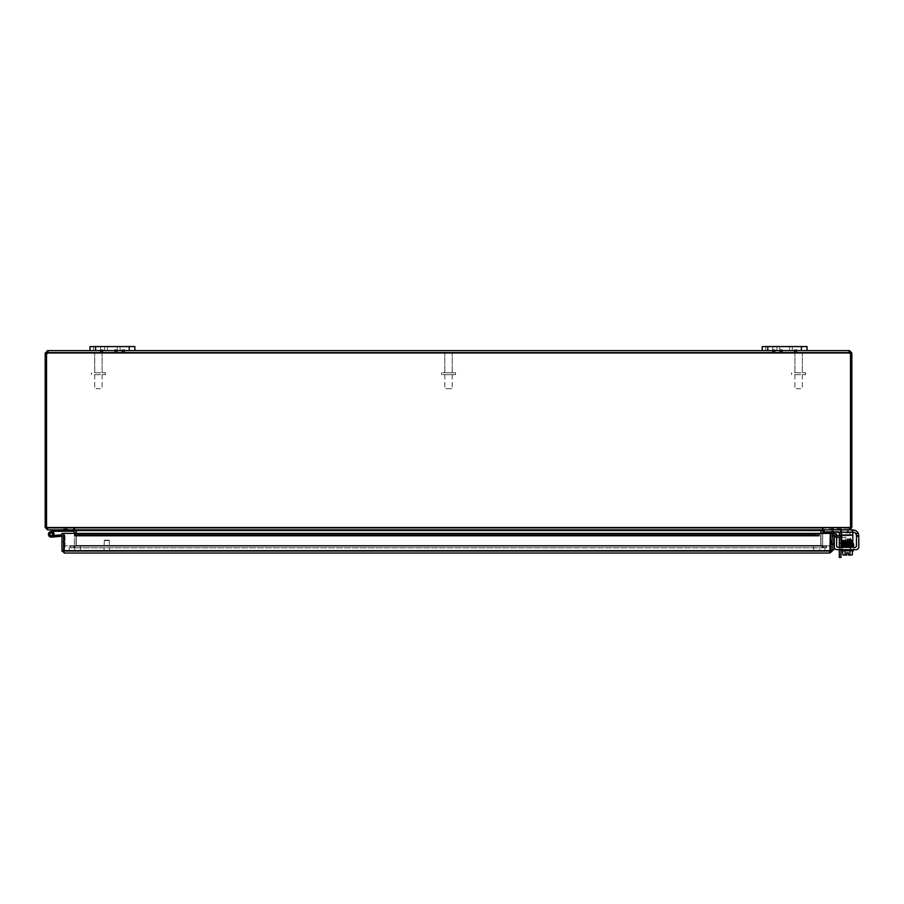 <?xml version="1.0" encoding="UTF-8"?>
<svg xmlns="http://www.w3.org/2000/svg" width="904" height="904" viewBox="0 0 904 904"><rect width="100%" height="100%" fill="white"/><g stroke="black" fill="none" stroke-linecap="round" stroke-linejoin="round"><path stroke-width="0.68" stroke-dasharray="4.52 3.39" d="M772.728 346.571L765.722 346.571L772.728 346.571L765.722 346.571L772.728 346.571L772.728 350.605L765.722 350.605L772.728 350.605L772.728 346.571M762.208 350.605L762.208 346.571L779.711 346.571L779.711 350.605L762.208 350.605L762.208 346.571L762.208 350.605L807.023 350.605L779.711 350.605L789.52 350.605L789.52 346.571L807.023 346.571L767.812 346.571L779.711 346.571L779.711 350.605L801.419 350.605L789.52 350.605L789.52 346.571L779.711 346.571L789.52 346.571L779.711 346.571L779.711 350.605L789.52 350.605L789.52 346.571L807.023 346.571M100.536 346.571L93.519 346.571L100.536 346.571L93.519 346.571L100.536 346.571L100.536 350.605L93.519 350.605L100.536 350.605L100.536 346.571M117.328 346.571L134.832 346.571L134.832 350.605L117.328 350.605L117.328 346.571L107.508 346.571L107.508 350.605L90.016 350.605L90.016 346.571L117.328 346.571L107.508 346.571L107.508 350.605L117.328 350.605L117.328 346.571L134.832 346.571L95.609 346.571L117.328 346.571L107.508 346.571L107.508 350.605L117.328 350.605L95.609 350.605L129.227 350.605L117.328 350.605L117.328 346.571L107.508 346.571L107.508 350.605L117.328 350.605L117.328 346.571L117.328 350.605L107.508 350.605L117.328 350.605L117.328 346.571M100.536 350.605L93.519 350.605L100.536 350.605M134.832 350.605L90.016 350.605L95.609 350.605L90.016 350.605L90.016 346.571L95.609 346.571L90.016 346.571L90.016 350.605M833.149 530.953L831.714 530.953L833.669 531.473L831.205 531.518L833.669 531.473M833.149 529.303L831.714 529.303L833.669 529.812L831.205 529.812L833.669 529.857L831.205 529.857L833.669 529.857M840.98 547.349L840.98 532.659A2.802 2.802 0 0 0 838.177 529.857A2.802 2.802 0 0 1 840.946 532.185L841.601 532.185L841.601 529.902L840.935 529.857L841.601 529.902L841.601 534.987L841.601 532.185L823.386 532.185L852.811 532.185L823.386 532.185L823.386 528.196L821.047 530.23M839.115 532.185A1.401 1.401 0 0 0 837.918 531.518L824.595 531.518L837.918 531.518A1.401 1.401 0 0 1 839.319 532.919L839.319 549.677M838.177 529.857L823.917 529.857L823.917 531.518L824.595 531.518L823.917 531.518L823.917 529.857L838.177 529.857M840.98 535.676L840.98 537.326M840.98 549.677L840.98 557.429M839.319 557.429L839.319 549.022L840.98 549.022L840.98 543.417L840.98 554.627L840.98 549.022L839.319 549.022L839.319 547.349M840.98 541.315L840.98 543.067L840.98 541.315M839.319 537.326L839.319 535.676M839.319 541.315L839.319 543.067L839.319 541.315M839.319 549.022L839.319 543.417L839.319 549.022M772.728 350.605L765.722 350.605L772.728 350.605M789.52 350.605L789.52 346.571L779.711 346.571L789.52 346.571L779.711 346.571L779.711 350.605L789.52 350.605L789.52 346.571L789.52 350.605M64.681 529.032L67.495 529.032L63.28 529.032L64.681 529.032L64.681 529.857L66.094 529.857L63.28 529.857L64.681 529.857L64.681 529.032M66.094 529.857L67.495 529.857L66.094 529.857L66.094 529.032L66.094 529.857M794.13 349.78L796.819 349.78L794.13 349.78L796.819 349.78L794.13 349.78L794.13 350.605L796.819 350.605L794.13 350.605L794.13 349.78M794.13 351.441L796.819 351.441L794.13 351.441L794.13 352.266L796.819 352.266L794.13 352.266L796.819 352.266L794.13 352.266L794.13 351.441L796.819 351.441L794.13 351.441M772.423 349.78L775.112 349.78L772.423 349.78L775.112 349.78L772.423 349.78L772.423 350.605L775.112 350.605L772.423 350.605L772.423 349.78M772.423 351.441L775.112 351.441L772.423 351.441L772.423 352.266L775.112 352.266L772.423 352.266L775.112 352.266L772.423 352.266L772.423 351.441L775.112 351.441L772.423 351.441M779.711 349.78L782.401 349.78L779.711 349.78L782.401 349.78L779.711 349.78L779.711 350.605L779.711 349.78M779.711 351.441L782.401 351.441L779.711 351.441L779.711 352.266L782.401 352.266L779.711 352.266L782.401 352.266L779.711 352.266L779.711 351.441L782.401 351.441L779.711 351.441M121.927 349.78L124.616 349.78L121.927 349.78L124.616 349.78L121.927 349.78L121.927 350.605L124.616 350.605L121.927 350.605L121.927 349.78M121.927 351.441L124.616 351.441L121.927 351.441L121.927 352.266L124.616 352.266L121.927 352.266L124.616 352.266L121.927 352.266L121.927 351.441L124.616 351.441L121.927 351.441M114.627 349.78L117.317 349.78L114.627 349.78L117.317 349.78L114.627 349.78L114.627 350.605L117.317 350.605L114.627 350.605L114.627 349.78M114.627 351.441L117.317 351.441L114.627 351.441L114.627 352.266L117.317 352.266L114.627 352.266L117.317 352.266L114.627 352.266L114.627 351.441L117.317 351.441L114.627 351.441M100.22 349.78L102.909 349.78L100.22 349.78L102.909 349.78L100.22 349.78L100.22 350.605L102.909 350.605L100.22 350.605L100.22 349.78M100.22 351.441L102.909 351.441L100.22 351.441L100.22 352.266L102.909 352.266L100.22 352.266L102.909 352.266L100.22 352.266L100.22 351.441L102.909 351.441L100.22 351.441M114.627 350.605L117.317 350.605L114.627 350.605M100.22 350.605L102.909 350.605L100.22 350.605M121.927 350.605L124.616 350.605L121.927 350.605M772.423 350.605L775.112 350.605L772.423 350.605M794.13 350.605L796.819 350.605L794.13 350.605M831.318 529.032L834.132 529.032L829.928 529.032L831.318 529.032L831.318 529.857L832.731 529.857L829.928 529.857L831.318 529.857L831.318 529.032M832.731 529.857L834.132 529.857L832.731 529.857L832.731 529.032L832.731 529.857M838.788 529.032L841.601 529.032L837.386 529.032L841.601 529.032L837.386 529.032L841.601 529.032L837.386 529.032L841.601 529.032L837.386 529.032L840.2 529.857L837.386 529.857L841.601 529.857L837.386 529.857L841.601 529.857L837.386 529.857L841.601 529.857L837.386 529.857L838.788 529.857L838.788 529.032M840.2 529.857L841.601 529.857L838.957 529.857L841.421 529.857L838.957 529.857L841.421 529.857L838.957 529.857L841.421 529.857L838.957 529.857L840.189 529.857L840.2 529.032L840.2 529.857M823.137 547.813L73.902 547.813L76.252 545.451L73.902 547.813L826.38 547.813L70.659 547.813L826.38 547.813L823.137 547.813L820.775 545.451L823.137 547.813L823.137 546.152L826.38 546.152L70.659 546.152L70.659 547.813L70.659 546.152L826.38 546.152L826.38 547.813L826.38 546.152L820.775 545.451L820.775 530.558L820.775 545.451L76.252 545.451L76.252 530.558L76.252 545.451L820.775 545.451L76.252 545.451L820.775 545.451L823.137 546.152L73.902 546.152L823.137 546.152L823.137 547.813M73.902 546.152L70.659 546.152L73.902 546.152L73.902 547.813L73.902 546.152L76.252 545.451L73.902 546.152M821.024 533.416L821.024 545.451L823.386 547.813L821.024 545.451L821.024 530.558L823.386 528.196L823.386 529.857L852.811 529.857L852.811 532.185L852.811 529.857L852.133 529.857L852.811 529.857L852.811 535.462L852.811 529.857L823.386 529.857L823.386 532.185L823.386 529.857L823.386 532.185L824.064 532.185L823.386 532.185L823.386 529.857L852.811 529.857L852.811 532.185L841.601 532.185L841.601 529.902L841.601 535.462L841.601 529.902L824.064 529.857L841.601 529.902L841.601 532.185L824.064 532.185L840.935 532.185L840.935 529.857L823.386 529.857L840.935 529.857L840.935 532.185M823.386 546.152L826.629 546.152L826.629 547.813L823.386 547.813L826.629 547.813L826.629 546.152L823.386 546.152L823.386 547.813L823.386 546.152L821.024 545.451L823.386 546.152M75.981 530.23L73.653 528.196L76.004 530.558L76.004 545.451L73.653 547.813L76.004 545.451L76.004 533.416M73.653 546.152L70.41 546.152L70.41 547.813L73.653 547.813L70.41 547.813L70.41 546.152L73.653 546.152L73.653 547.813L73.653 546.152L76.004 545.451L73.653 546.152M47.562 529.857L45.2 527.507L47.562 528.196L73.653 528.196L47.562 528.196L47.562 529.857L73.653 529.857L68.049 529.857L73.653 529.857L73.653 528.196L74.354 530.558L74.354 545.451L74.354 533.416M76.252 533.416L76.252 545.451L76.252 530.558L820.775 530.558L76.252 530.558L73.902 528.196L73.902 529.857L823.137 529.857L823.137 528.196L73.902 528.196L76.252 530.558L820.775 530.558L823.137 528.196L820.775 530.558L820.775 545.451L820.775 533.416M822.685 533.416L822.685 545.451L822.685 530.558L823.386 529.857L849.477 529.857L824.064 529.857L824.064 532.185L824.064 529.857L824.064 532.185L824.064 529.857L824.064 532.185L824.064 529.857L824.064 532.185L852.811 532.185L852.811 542.479L841.601 542.479L852.811 542.479L852.811 541.078L852.811 542.479L841.601 542.479L841.601 541.078L841.601 542.479L841.601 541.078L852.811 541.078L841.601 541.078L852.811 541.078L852.811 532.185L824.064 532.185M73.902 528.196L823.137 528.196L823.137 529.857L73.902 529.857L73.902 528.196L47.81 528.196L73.902 528.196M76.252 530.558L73.902 529.857L47.81 529.857L73.902 529.857M820.775 530.558L823.137 529.857L849.229 529.857L849.929 527.507L849.229 528.196L47.81 528.196L849.229 528.196L849.229 529.857L823.137 529.857M47.81 528.196L47.81 529.857L849.229 529.857L849.229 528.196L851.003 527.507L47.11 527.507L47.81 529.857L47.11 527.507L47.81 528.196M849.907 528.049L823.386 528.196L849.477 528.196L849.477 529.699M47.562 529.71L47.121 528.049M46.861 527.507L46.861 353.52L46.861 527.507L45.2 527.507L45.2 353.52L46.861 353.52L47.562 352.266L47.822 352.967A1.571 1.571 0 0 1 46.025 353.464L46.025 527.507L46.861 527.507L45.2 527.507M849.477 528.196L851.839 527.507L849.477 529.857L849.477 528.196M851.839 527.507L850.178 527.507L850.178 353.543L851.839 353.52L851.839 527.507L46.025 527.507L47.11 527.507L46.025 527.507L46.025 353.464A1.571 1.571 0 0 0 47.822 352.967L47.822 350.605L47.822 352.967L47.822 352.266L849.206 352.266L849.206 352.967L849.206 352.266L849.206 352.967L849.206 352.266L47.822 352.266L47.822 352.967L849.206 352.967A1.571 1.571 0 0 0 851.003 353.464L851.003 527.507L851.003 353.464A1.571 1.571 0 0 1 849.206 352.967A1.571 1.571 0 0 0 851.003 353.464L851.003 527.507M851.839 353.52L849.477 350.605L850.178 352.967L850.178 527.507M850.178 352.967L851.839 352.967M48.149 351.125L47.562 350.605L45.2 353.52M45.2 352.967L46.861 352.967M47.562 350.605L47.562 352.266M849.477 350.605L848.879 351.125M849.477 352.266L849.206 350.605L849.206 352.967L47.822 352.967L849.206 352.967M849.206 350.605L47.822 350.605M47.822 352.967A1.571 1.571 0 0 1 46.025 353.464L46.025 527.507M833.296 542.66L833.296 544.095L833.804 542.151L833.85 544.615L833.85 542.151L833.296 542.66M831.635 542.66L831.635 544.095L832.143 542.151L832.143 544.615L832.188 542.151L832.188 544.615L832.188 542.151L832.188 544.615L832.188 542.151L831.635 544.095L831.635 542.66M833.85 542.151L833.85 544.615L833.804 542.151M833.85 544.355L833.85 538.727A1.401 1.401 0 0 1 835.251 537.326L840.856 537.326L840.856 535.676L834.991 535.676A2.802 2.802 0 0 0 832.188 538.468L832.188 549.96L832.188 544.355L833.85 544.355L833.85 549.96M832.188 544.355L832.188 538.468M836.618 537.326L835.251 537.326A1.401 1.401 0 0 0 834.29 537.711M834.29 535.767A2.802 2.802 0 0 1 834.991 535.676M841.601 537.326L846.46 537.326L846.46 535.676L841.601 535.676M840.856 535.676L846.46 535.676L846.46 537.326L840.856 537.326M843.658 537.326L836.663 537.326L843.658 537.326L843.658 535.676L836.663 535.676L843.658 535.676L843.658 537.326M836.663 537.326L836.663 535.676L836.663 537.326M824.934 551.361L69.224 551.361L827.736 551.361L824.934 551.361L824.934 545.756L69.224 545.756L827.736 545.756L824.934 545.756L824.934 551.361M63.868 547.406A2.802 2.802 0 0 1 66.421 545.756L69.224 545.756L66.421 545.756A2.802 2.802 0 0 0 63.63 548.558A2.802 2.802 0 0 0 66.421 551.361L69.224 551.361L66.421 551.361A2.802 2.802 0 0 1 63.868 549.711M80.433 551.361L813.736 551.361L72.026 551.361L80.433 551.361L80.433 545.756L813.736 545.756L72.026 545.756A2.802 2.802 0 0 1 74.829 548.558A2.802 2.802 0 0 1 72.026 551.361A2.802 2.802 0 0 0 74.829 548.558A2.802 2.802 0 0 0 72.026 545.756L80.433 545.756L80.433 551.361M822.131 551.361L813.736 551.361L822.131 551.361A2.802 2.802 0 0 1 819.329 548.558A2.802 2.802 0 0 1 822.131 545.756L813.736 545.756L822.131 545.756A2.802 2.802 0 0 0 819.329 548.558A2.802 2.802 0 0 0 822.131 551.361M827.736 545.756A2.802 2.802 0 0 1 830.29 547.406A2.802 2.802 0 0 0 827.736 545.756M830.29 549.711A2.802 2.802 0 0 1 827.736 551.361A2.802 2.802 0 0 0 830.29 549.711M104.966 540.163L109.226 540.163L104.966 540.163M104.706 540.513L109.576 540.513L104.706 540.513M104.706 550.852L109.576 550.852L104.706 550.852M104.118 550.852L110.378 550.852L104.118 550.852M104.118 551.361L110.378 551.361L104.118 551.361M831.364 541.869L831.364 544.683L831.364 540.468L831.364 544.683L831.364 540.468L832.188 543.281L832.188 540.468L832.188 544.683L832.188 540.468L832.188 541.869L831.364 541.869M832.188 543.281L832.188 544.683L832.188 543.281L831.364 543.281L832.188 543.281M54.274 531.292L50.624 533.089A1.401 1.401 0 0 0 50.161 535.224A1.401 1.401 0 0 0 52.353 535.202A1.401 1.401 0 0 0 51.833 533.066L53.246 532.377A2.802 2.802 0 0 1 52.986 536.535A2.802 2.802 0 0 1 48.872 535.835A2.802 2.802 0 0 1 50.014 531.823L53.957 529.891L50.014 531.823A2.802 2.802 0 0 0 48.872 535.835A2.802 2.802 0 0 0 52.986 536.535A2.802 2.802 0 0 0 53.246 532.377L51.833 533.066L53.246 532.377A2.802 2.802 0 0 1 52.986 536.535A2.802 2.802 0 0 1 48.872 535.835A2.802 2.802 0 0 1 50.014 531.823A2.802 2.802 0 0 0 48.872 535.835A2.802 2.802 0 0 0 52.986 536.535A2.802 2.802 0 0 0 53.246 532.377L51.833 533.066A1.401 1.401 0 0 1 52.353 535.202A1.401 1.401 0 0 1 50.161 535.224A1.401 1.401 0 0 1 50.624 533.089A1.401 1.401 0 0 0 51.37 535.733L55.381 535.383L51.37 535.733A1.401 1.401 0 0 1 49.856 534.14A1.401 1.401 0 0 1 51.754 533.032A1.401 1.401 0 0 1 52.398 535.123L53.969 534.987A2.802 2.802 0 0 0 51.596 531.563A2.802 2.802 0 0 0 48.443 534.287A2.802 2.802 0 0 0 51.483 537.134A2.802 2.802 0 0 1 48.443 534.287A2.802 2.802 0 0 1 51.596 531.563A2.802 2.802 0 0 1 53.969 534.987L52.398 535.123L53.969 534.987A2.802 2.802 0 0 0 51.596 531.563A2.802 2.802 0 0 0 48.443 534.287A2.802 2.802 0 0 0 51.483 537.134A2.802 2.802 0 0 1 48.443 534.287A2.802 2.802 0 0 1 51.596 531.563A2.802 2.802 0 0 1 53.969 534.987A2.802 2.802 0 0 0 51.596 531.563A2.802 2.802 0 0 0 48.443 534.287A2.802 2.802 0 0 0 51.483 537.134A2.802 2.802 0 0 1 48.533 533.642A2.802 2.802 0 0 1 52.805 532.015L50.624 533.089A1.401 1.401 0 0 0 50.161 535.224A1.401 1.401 0 0 0 52.353 535.202A1.401 1.401 0 0 0 51.833 533.066L53.246 532.377A2.802 2.802 0 0 1 52.986 536.535A2.802 2.802 0 0 1 48.872 535.835A2.802 2.802 0 0 1 50.014 531.823L53.957 529.891L50.014 531.823A2.802 2.802 0 0 0 48.872 535.835A2.802 2.802 0 0 0 52.986 536.535A2.802 2.802 0 0 0 53.246 532.377L51.833 533.066A1.401 1.401 0 0 1 52.353 535.202A1.401 1.401 0 0 1 50.161 535.224A1.401 1.401 0 0 1 50.624 533.089A1.401 1.401 0 0 0 50.161 535.224A1.401 1.401 0 0 0 52.353 535.202A1.401 1.401 0 0 0 51.833 533.066L53.246 532.377A2.802 2.802 0 0 1 52.986 536.535A2.802 2.802 0 0 1 48.872 535.835A2.802 2.802 0 0 1 50.014 531.823L53.957 529.891L50.014 531.823A2.802 2.802 0 0 0 48.872 535.835A2.802 2.802 0 0 0 52.986 536.535A2.802 2.802 0 0 0 53.246 532.377L51.833 533.066A1.401 1.401 0 0 1 52.353 535.202A1.401 1.401 0 0 1 50.161 535.224A1.401 1.401 0 0 1 50.624 533.089L52.805 532.015L50.624 533.089A1.401 1.401 0 0 0 50.161 535.224A1.401 1.401 0 0 0 52.353 535.202A1.401 1.401 0 0 0 51.833 533.066L53.246 532.377A2.802 2.802 0 0 1 52.986 536.535A2.802 2.802 0 0 1 48.872 535.835A2.802 2.802 0 0 1 50.014 531.823A2.802 2.802 0 0 0 48.872 535.835A2.802 2.802 0 0 0 52.986 536.535A2.802 2.802 0 0 0 53.246 532.377L51.833 533.066A1.401 1.401 0 0 1 52.353 535.202A1.401 1.401 0 0 1 50.161 535.224A1.401 1.401 0 0 1 50.624 533.089L52.805 532.015L50.624 533.089A1.401 1.401 0 0 0 50.161 535.224A1.401 1.401 0 0 0 52.353 535.202A1.401 1.401 0 0 0 51.833 533.066A1.401 1.401 0 0 1 52.353 535.202A1.401 1.401 0 0 1 50.161 535.224A1.401 1.401 0 0 1 50.624 533.089L52.805 532.015L50.624 533.089A1.401 1.401 0 0 0 50.161 535.224A1.401 1.401 0 0 0 52.353 535.202A1.401 1.401 0 0 0 51.833 533.066L53.246 532.377A2.802 2.802 0 0 1 52.986 536.535A2.802 2.802 0 0 1 48.872 535.835A2.802 2.802 0 0 1 50.014 531.823L53.957 529.891L50.014 531.823A2.802 2.802 0 0 0 48.872 535.835A2.802 2.802 0 0 0 52.986 536.535A2.802 2.802 0 0 0 53.246 532.377L51.833 533.066A1.401 1.401 0 0 1 52.353 535.202A1.401 1.401 0 0 1 50.161 535.224A1.401 1.401 0 0 1 50.624 533.089L52.805 532.015L50.624 533.089A1.401 1.401 0 0 0 50.161 535.224A1.401 1.401 0 0 0 52.353 535.202A1.401 1.401 0 0 0 51.833 533.066L53.246 532.377A2.802 2.802 0 0 1 52.986 536.535A2.802 2.802 0 0 1 48.872 535.835A2.802 2.802 0 0 1 50.014 531.823A2.802 2.802 0 0 0 48.872 535.835A2.802 2.802 0 0 0 52.986 536.535A2.802 2.802 0 0 0 53.246 532.377L51.833 533.066A1.401 1.401 0 0 1 52.353 535.202A1.401 1.401 0 0 1 50.161 535.224A1.401 1.401 0 0 1 50.624 533.089L52.805 532.015L50.624 533.089A1.401 1.401 0 0 0 50.161 535.224A1.401 1.401 0 0 0 52.353 535.202A1.401 1.401 0 0 0 51.833 533.066L53.246 532.377A2.802 2.802 0 0 1 52.986 536.535A2.802 2.802 0 0 1 48.872 535.835A2.802 2.802 0 0 1 50.014 531.823L54.025 529.868L50.014 531.823A2.802 2.802 0 0 0 48.872 535.835A2.802 2.802 0 0 0 52.986 536.535A2.802 2.802 0 0 0 53.246 532.377L51.833 533.066A1.401 1.401 0 0 1 52.353 535.202A1.401 1.401 0 0 1 50.161 535.224A1.401 1.401 0 0 1 50.624 533.089L52.805 532.015L50.624 533.089A1.401 1.401 0 0 0 50.161 535.224A1.401 1.401 0 0 0 52.353 535.202A1.401 1.401 0 0 0 51.833 533.066L53.246 532.377A2.802 2.802 0 0 1 52.986 536.535A2.802 2.802 0 0 1 48.872 535.835A2.802 2.802 0 0 1 50.014 531.823A2.802 2.802 0 0 0 48.872 535.835A2.802 2.802 0 0 0 52.986 536.535A2.802 2.802 0 0 0 53.246 532.377L51.833 533.066A1.401 1.401 0 0 1 52.353 535.202A1.401 1.401 0 0 1 50.161 535.224A1.401 1.401 0 0 1 50.624 533.089L52.805 532.015L50.624 533.089A1.401 1.401 0 0 0 50.161 535.224A1.401 1.401 0 0 0 52.353 535.202A1.401 1.401 0 0 0 51.833 533.066L53.246 532.377L51.833 533.066A1.401 1.401 0 0 1 52.353 535.202A1.401 1.401 0 0 1 50.161 535.224A1.401 1.401 0 0 1 50.624 533.089L52.805 532.015L50.624 533.089A1.401 1.401 0 0 0 50.161 535.224A1.401 1.401 0 0 0 52.353 535.202A1.401 1.401 0 0 0 51.833 533.066A1.401 1.401 0 0 1 52.353 535.202A1.401 1.401 0 0 1 50.161 535.224A1.401 1.401 0 0 1 50.624 533.089L54.421 531.258L68.049 531.258L68.049 529.857L54.104 529.857L50.014 531.823A2.802 2.802 0 0 0 48.872 535.835A2.802 2.802 0 0 0 52.986 536.535A2.802 2.802 0 0 0 53.246 532.377L51.833 533.066A1.401 1.401 0 0 1 52.353 535.202A1.401 1.401 0 0 1 50.161 535.224A1.401 1.401 0 0 1 50.624 533.089L52.805 532.015L50.624 533.089A1.401 1.401 0 0 0 50.161 535.224A1.401 1.401 0 0 0 52.353 535.202A1.401 1.401 0 0 0 51.833 533.066L53.246 532.377A2.802 2.802 0 0 1 52.986 536.535A2.802 2.802 0 0 1 48.872 535.835A2.802 2.802 0 0 1 50.014 531.823A2.802 2.802 0 0 0 48.872 535.835A2.802 2.802 0 0 0 52.986 536.535A2.802 2.802 0 0 0 53.246 532.377L51.833 533.066A1.401 1.401 0 0 1 52.353 535.202A1.401 1.401 0 0 1 50.161 535.224A1.401 1.401 0 0 1 50.624 533.089L52.805 532.015L50.624 533.089A1.401 1.401 0 0 0 50.161 535.224A1.401 1.401 0 0 0 52.353 535.202A1.401 1.401 0 0 0 51.833 533.066L53.246 532.377A2.802 2.802 0 0 1 53.969 534.987L52.398 535.123A1.401 1.401 0 0 0 51.754 533.032A1.401 1.401 0 0 0 49.856 534.14A1.401 1.401 0 0 0 51.37 535.733L55.381 535.383L55.506 536.784L63.63 536.219L63.63 533.416L61.969 533.416L61.969 536.219L63.63 536.219L63.63 533.416L61.969 533.416L63.63 533.416L63.63 550.66L61.969 550.66L64.331 553.022L64.331 551.361L829.838 551.361L830.29 533.416L819.092 533.416L819.08 535.767L819.08 533.45L819.08 535.089L815.724 535.676L815.724 534.038L819.08 533.45L819.08 535.078L819.08 533.416L830.29 533.416L819.092 533.416L819.092 535.778L819.092 533.416L75.077 533.416L78.433 534.038L78.433 535.676L75.077 535.089L75.077 533.45L75.077 535.767L75.077 533.416L75.077 535.778L75.077 533.416L63.868 533.416L63.868 550.66L63.868 533.416L75.077 533.416L75.077 535.778L819.08 535.778L819.092 533.416M61.969 536.219L61.969 550.66M75.077 535.089L75.077 535.767L819.092 535.778L75.077 535.767M78.433 535.676L815.724 535.676M819.08 535.089L819.08 535.767M833.047 535.089L833.307 533.45L836.652 534.038L836.358 535.676L833.047 535.089L833.341 533.45A2.362 2.362 0 0 0 830.539 535.767L830.539 533.416L830.539 535.778A2.362 2.362 0 0 1 832.188 533.518M833.013 535.078A0.701 0.701 0 0 0 832.188 535.767L830.539 535.778L832.188 535.778L832.188 533.416L830.539 533.416L832.188 533.416L832.188 535.778L830.539 535.778L832.188 535.767M78.433 534.038L815.724 534.038M819.08 535.078L75.077 535.078L819.08 535.066M832.121 551.248L829.838 551.361L830.539 550.66L830.539 533.416L832.188 533.416L832.188 550.66L829.838 553.022L830.29 533.416L830.29 550.66L63.868 550.66L64.331 553.022L63.868 550.66L830.29 550.66L63.868 550.66L63.868 533.416L75.077 533.416M830.29 550.66L829.838 551.361L64.331 551.361L63.868 550.66M830.2 551.35L829.838 553.022L829.838 551.361L832.188 550.66M65.246 529.631L66.534 529.631L65.246 529.631M65.246 529.857L66.534 529.857L65.246 529.857M73.653 529.857L73.653 531.258L68.049 531.258M54.421 531.258L55.268 531.258L54.421 531.258M54.025 529.868L55.268 531.258L54.025 529.868M53.246 532.377A2.802 2.802 0 0 1 52.986 536.535A2.802 2.802 0 0 1 48.872 535.835A2.802 2.802 0 0 1 50.014 531.823A2.802 2.802 0 0 0 48.872 535.835A2.802 2.802 0 0 0 52.986 536.535A2.802 2.802 0 0 0 53.246 532.377A2.802 2.802 0 0 1 52.986 536.535A2.802 2.802 0 0 1 48.872 535.835A2.802 2.802 0 0 1 50.014 531.823A2.802 2.802 0 0 0 48.872 535.835A2.802 2.802 0 0 0 52.986 536.535A2.802 2.802 0 0 0 53.246 532.377L51.833 533.066L53.246 532.377A2.802 2.802 0 0 1 52.986 536.535A2.802 2.802 0 0 1 48.872 535.835A2.802 2.802 0 0 1 50.014 531.823A2.802 2.802 0 0 0 48.872 535.835A2.802 2.802 0 0 0 52.986 536.535A2.802 2.802 0 0 0 53.246 532.377L51.833 533.066A1.401 1.401 0 0 1 52.353 535.202A1.401 1.401 0 0 1 50.161 535.224A1.401 1.401 0 0 1 50.624 533.089M53.957 529.891L50.014 531.823M68.049 529.857L54.104 529.857M63.404 541.733L63.404 540.445L63.404 541.733M63.63 541.733L63.63 540.445L63.63 541.733M51.483 537.134L55.506 536.784L55.381 535.383L55.506 536.784L51.483 537.134L55.506 536.784L55.381 535.383L55.506 536.784L55.381 535.383L55.506 536.784L51.483 537.134L55.506 536.784L55.381 535.383L55.506 536.784L55.381 535.383L55.506 536.784L51.483 537.134L55.506 536.784L55.381 535.383L55.506 536.784L55.381 535.383L55.506 536.784L51.483 537.134L55.506 536.784L55.381 535.383L55.506 536.784L55.381 535.383L55.506 536.784L51.483 537.134L55.506 536.784L55.381 535.383L55.506 536.784L55.381 535.383L55.506 536.784L51.483 537.134L55.506 536.784L55.381 535.383L55.506 536.784L55.381 535.383L51.37 535.733A1.401 1.401 0 0 1 49.856 534.14A1.401 1.401 0 0 1 51.754 533.032A1.401 1.401 0 0 1 52.398 535.123L53.969 534.987A2.802 2.802 0 0 0 51.596 531.563A2.802 2.802 0 0 0 48.443 534.287A2.802 2.802 0 0 0 51.483 537.134A2.802 2.802 0 0 1 48.443 534.287A2.802 2.802 0 0 1 51.596 531.563A2.802 2.802 0 0 1 53.969 534.987L52.398 535.123A1.401 1.401 0 0 0 51.754 533.032A1.401 1.401 0 0 0 49.856 534.14A1.401 1.401 0 0 0 51.37 535.733L55.381 535.383L51.37 535.733A1.401 1.401 0 0 1 49.856 534.14A1.401 1.401 0 0 1 51.754 533.032A1.401 1.401 0 0 1 52.398 535.123L53.969 534.987A2.802 2.802 0 0 0 51.596 531.563A2.802 2.802 0 0 0 48.443 534.287A2.802 2.802 0 0 0 51.483 537.134A2.802 2.802 0 0 1 48.443 534.287A2.802 2.802 0 0 1 51.596 531.563A2.802 2.802 0 0 1 53.969 534.987L52.398 535.123A1.401 1.401 0 0 0 51.754 533.032A1.401 1.401 0 0 0 49.856 534.14A1.401 1.401 0 0 0 51.37 535.733L55.381 535.383L51.37 535.733A1.401 1.401 0 0 1 49.856 534.14A1.401 1.401 0 0 1 51.754 533.032A1.401 1.401 0 0 1 52.398 535.123L53.969 534.987A2.802 2.802 0 0 0 51.596 531.563A2.802 2.802 0 0 0 48.443 534.287A2.802 2.802 0 0 0 51.483 537.134A2.802 2.802 0 0 1 48.443 534.287A2.802 2.802 0 0 1 51.596 531.563A2.802 2.802 0 0 1 53.969 534.987L52.398 535.123A1.401 1.401 0 0 0 51.754 533.032A1.401 1.401 0 0 0 49.856 534.14A1.401 1.401 0 0 0 51.37 535.733L55.381 535.383L51.37 535.733A1.401 1.401 0 0 1 49.856 534.14A1.401 1.401 0 0 1 51.754 533.032A1.401 1.401 0 0 1 52.398 535.123L53.969 534.987A2.802 2.802 0 0 0 51.596 531.563A2.802 2.802 0 0 0 48.443 534.287A2.802 2.802 0 0 0 51.483 537.134A2.802 2.802 0 0 1 48.443 534.287A2.802 2.802 0 0 1 51.596 531.563A2.802 2.802 0 0 1 53.969 534.987L52.398 535.123A1.401 1.401 0 0 0 51.754 533.032A1.401 1.401 0 0 0 49.856 534.14A1.401 1.401 0 0 0 51.37 535.733L55.381 535.383L51.37 535.733A1.401 1.401 0 0 1 49.856 534.14A1.401 1.401 0 0 1 51.754 533.032A1.401 1.401 0 0 1 52.398 535.123L53.969 534.987A2.802 2.802 0 0 0 51.596 531.563A2.802 2.802 0 0 0 48.443 534.287A2.802 2.802 0 0 0 51.483 537.134A2.802 2.802 0 0 1 48.443 534.287A2.802 2.802 0 0 1 51.596 531.563A2.802 2.802 0 0 1 53.969 534.987L52.398 535.123A1.401 1.401 0 0 0 51.754 533.032A1.401 1.401 0 0 0 49.856 534.14A1.401 1.401 0 0 0 51.37 535.733L55.381 535.383L51.37 535.733A1.401 1.401 0 0 1 49.856 534.14A1.401 1.401 0 0 1 51.754 533.032A1.401 1.401 0 0 1 52.398 535.123L53.969 534.987A2.802 2.802 0 0 0 51.596 531.563A2.802 2.802 0 0 0 48.443 534.287A2.802 2.802 0 0 0 51.483 537.134A2.802 2.802 0 0 1 48.443 534.287A2.802 2.802 0 0 1 51.596 531.563A2.802 2.802 0 0 1 53.969 534.987L52.398 535.123A1.401 1.401 0 0 0 51.754 533.032A1.401 1.401 0 0 0 49.856 534.14A1.401 1.401 0 0 0 51.37 535.733L55.381 535.383L51.37 535.733A1.401 1.401 0 0 1 49.856 534.14A1.401 1.401 0 0 1 51.754 533.032A1.401 1.401 0 0 1 52.398 535.123L53.969 534.987A2.802 2.802 0 0 0 51.596 531.563A2.802 2.802 0 0 0 48.443 534.287A2.802 2.802 0 0 0 51.483 537.134A2.802 2.802 0 0 1 48.443 534.287A2.802 2.802 0 0 1 51.596 531.563A2.802 2.802 0 0 1 53.969 534.987L52.398 535.123A1.401 1.401 0 0 0 51.754 533.032A1.401 1.401 0 0 0 49.856 534.14A1.401 1.401 0 0 0 51.37 535.733L55.381 535.383L51.37 535.733A1.401 1.401 0 0 1 49.856 534.14A1.401 1.401 0 0 1 51.754 533.032A1.401 1.401 0 0 1 52.398 535.123L53.969 534.987A2.802 2.802 0 0 0 51.596 531.563A2.802 2.802 0 0 0 48.443 534.287A2.802 2.802 0 0 0 51.483 537.134A2.802 2.802 0 0 1 48.443 534.287A2.802 2.802 0 0 1 51.596 531.563A2.802 2.802 0 0 1 53.969 534.987L52.398 535.123A1.401 1.401 0 0 0 51.754 533.032A1.401 1.401 0 0 0 49.856 534.14A1.401 1.401 0 0 0 51.37 535.733L55.381 535.383L51.37 535.733A1.401 1.401 0 0 1 49.856 534.14A1.401 1.401 0 0 1 51.754 533.032A1.401 1.401 0 0 1 52.398 535.123L53.969 534.987A2.802 2.802 0 0 0 51.596 531.563A2.802 2.802 0 0 0 48.443 534.287A2.802 2.802 0 0 0 51.483 537.134A2.802 2.802 0 0 1 48.443 534.287A2.802 2.802 0 0 1 51.596 531.563A2.802 2.802 0 0 1 53.969 534.987L52.398 535.123A1.401 1.401 0 0 0 51.754 533.032A1.401 1.401 0 0 0 49.856 534.14A1.401 1.401 0 0 0 51.37 535.733L55.381 535.383L51.37 535.733A1.401 1.401 0 0 1 49.856 534.14A1.401 1.401 0 0 1 51.754 533.032A1.401 1.401 0 0 1 52.398 535.123L53.969 534.987A2.802 2.802 0 0 0 51.596 531.563A2.802 2.802 0 0 0 48.443 534.287A2.802 2.802 0 0 0 51.483 537.134A2.802 2.802 0 0 1 48.443 534.287A2.802 2.802 0 0 1 51.596 531.563A2.802 2.802 0 0 1 53.969 534.987L52.398 535.123A1.401 1.401 0 0 0 51.754 533.032A1.401 1.401 0 0 0 49.856 534.14A1.401 1.401 0 0 0 51.37 535.733L53.788 535.53M52.398 535.123A1.401 1.401 0 0 0 51.833 533.066A1.401 1.401 0 0 1 52.398 535.123L53.969 534.987L52.398 535.123A1.401 1.401 0 0 0 51.754 533.032A1.401 1.401 0 0 0 49.856 534.14A1.401 1.401 0 0 0 51.37 535.733A1.401 1.401 0 0 1 49.856 534.14A1.401 1.401 0 0 1 51.754 533.032A1.401 1.401 0 0 1 52.398 535.123M55.506 536.784L55.381 535.383L51.37 535.733M63.63 536.806A0.667 0.667 0 0 0 62.896 536.128A0.667 0.667 0 0 1 63.63 536.806L63.63 547.315L63.63 536.806M63.868 534.693A1.401 1.401 0 0 1 65.02 536.072L65.02 547.191L63.868 547.293M63.63 547.315L65.02 547.191L65.02 536.072A1.401 1.401 0 0 0 63.506 534.671A1.401 1.401 0 0 1 63.63 534.671M55.381 535.383L61.969 534.806M51.471 535.665A1.345 1.345 0 0 0 52.274 533.473A1.345 1.345 0 0 0 49.98 533.88A1.345 1.345 0 0 0 51.471 535.665M96.796 352.266L101.327 352.266L96.796 352.266M96.366 353.046L102.118 353.046L96.366 353.046M96.366 372.764L102.118 372.764L96.366 372.764M94.525 374.674L105.418 374.674L94.525 374.674M100.468 374.674L94.717 374.674L100.468 374.674M94.525 372.764L105.418 372.764L94.525 372.764M100.468 388.675L94.717 388.675L100.468 388.675M797 352.266L801.532 352.266L797 352.266M796.571 353.046L802.323 353.046L796.571 353.046M796.571 372.764L802.323 372.764L796.571 372.764M794.729 374.674L805.622 374.674L794.729 374.674M800.673 374.674L794.921 374.674L800.673 374.674M794.729 372.764L805.622 372.764L794.729 372.764M800.673 388.675L794.921 388.675L800.673 388.675M446.045 352.266L451.435 352.266L446.045 352.266M445.367 353.046L452.215 353.046L445.367 353.046M445.367 372.764L452.215 372.764L445.367 372.764M442.564 374.674L455.526 374.674L442.564 374.674M451.661 374.674L444.824 374.674L451.661 374.674M442.564 372.764L455.526 372.764L442.564 372.764M451.661 388.675L444.824 388.675L451.661 388.675M836.618 536.343L834.29 536.343L836.618 536.343L834.29 536.343L834.29 546.875A2.802 2.802 0 0 0 837.093 549.677A2.802 2.802 0 0 1 834.29 546.875L834.29 535.676L834.29 536.343L834.29 535.676L836.618 535.676L836.618 545.948A1.401 1.401 0 0 0 838.019 547.349L855.071 547.349L838.019 547.349A1.401 1.401 0 0 1 836.618 545.948M853.67 532.399A2.802 2.802 0 0 1 855.839 533.428L858.337 533.428A5.605 5.605 0 0 0 853.195 530.072A5.605 5.605 0 0 1 858.337 533.428A5.605 5.605 0 0 0 853.195 530.072L847.602 530.072L847.602 532.399L848.268 532.399L847.602 532.399L847.602 530.072L852.811 530.072L847.602 530.072L847.602 532.399L853.67 532.399L847.602 532.399L847.602 530.072L848.268 530.072L848.268 532.399L853.67 532.399A2.802 2.802 0 0 1 855.839 533.428L856.472 536.343L856.472 535.676L858.8 535.676L856.472 535.676L858.8 535.676L858.8 536.343L858.8 535.676L856.472 535.676L858.8 535.676L858.766 535.078M858.8 546.875L858.8 536.343L856.472 536.343L856.472 545.948A1.401 1.401 0 0 1 855.071 547.349A1.401 1.401 0 0 0 856.472 545.948L856.472 535.676L858.8 535.676L858.8 536.343L856.472 536.343L858.8 536.343L858.8 546.875A2.802 2.802 0 0 1 855.998 549.677A2.802 2.802 0 0 0 858.8 546.875A2.802 2.802 0 0 1 855.998 549.677L839.194 549.677L853.896 549.677L839.194 549.677L839.194 547.349L853.896 547.349L839.194 547.349L839.194 549.677M837.093 549.677L855.998 549.677L837.093 549.677A2.802 2.802 0 0 1 834.29 546.875L834.29 536.343M848.393 555.056L851.195 555.056A5.944 2.972 90 0 0 852.404 554.536A5.944 2.972 90 0 1 851.195 555.056A5.944 2.972 90 0 1 849.975 554.536A5.944 5.944 0 0 1 848.393 554.988L851.195 555.056A5.944 2.972 90 0 1 849.975 554.536L849.975 550.796L852.404 550.796L842.697 550.796L852.404 550.796L845.127 550.796L849.975 550.796L849.975 554.536A5.944 2.972 90 0 0 851.195 555.056L848.393 554.988A5.944 5.944 0 0 0 849.975 554.536A5.944 5.944 0 0 1 848.393 554.988L848.393 552.796L848.393 555.056L848.393 552.796L846.709 552.796L846.709 554.988A5.944 5.944 0 0 1 845.127 554.536A5.944 2.972 -90 0 1 843.918 555.056L846.709 554.627L843.918 555.056A5.944 2.972 -90 0 0 845.127 554.536A5.944 5.944 0 0 0 846.709 554.988L844.189 554.627L846.709 554.988A5.944 5.944 0 0 1 845.127 554.536A5.944 2.972 -90 0 1 843.918 555.056A5.944 2.972 -90 0 1 842.697 554.536A5.944 2.972 -90 0 0 843.918 555.056L846.709 555.056M845.127 550.796L842.697 550.796L845.127 550.796L845.127 554.536M850.348 542.479L850.348 535.676L844.754 535.676L850.348 535.676L844.754 535.676L850.348 535.676L849.952 532.874L845.15 532.874L849.952 532.874L850.348 549.677L844.754 549.677L850.348 549.677L844.754 549.677L850.348 549.677L850.348 546.671M852.404 550.796L852.404 554.536A5.944 2.972 90 0 1 851.195 555.056M842.697 550.796L842.697 554.536A7.277 7.277 0 0 0 843.353 555.056M853.376 549.677L841.726 549.677L853.376 549.677L841.726 549.677L853.376 549.677L853.376 550.796L841.726 550.796L853.376 550.796L841.726 550.796L841.726 549.677M850.698 546.671L844.404 546.671L850.698 546.671L844.404 546.671L850.698 546.671L850.698 547.349L844.404 547.349L853.896 547.349L842.347 547.349L850.743 547.349L850.698 546.671M841.952 547.349L841.952 546.671L853.15 546.671L853.15 547.349L841.952 547.349L853.15 547.349L841.952 547.349L853.15 547.349L853.15 546.671L841.952 546.671L852.551 546.671M852.495 544.185L841.624 543.914L853.342 544.219L853.331 543.609L846.958 543.767L852.302 543.654L852.302 544.298L852.28 543.654L844.076 543.812L848.946 543.722L844.076 543.812L844.087 544.468L844.076 543.812C840.901 543.914 840.483 544.185 842.799 544.626L842.822 543.982L842.618 544.536M846.958 543.767L844.517 543.812M850.845 545.688L851.014 546.163C854.133 546.253 854.133 546.253 851.014 546.163C854.133 546.253 854.133 546.253 851.014 546.163L850.845 545.711M840.189 531.631L840.912 531.631L840.189 531.631M840.189 532.185L841.421 532.185L840.189 532.185M840.189 529.303L840.912 529.303L840.189 529.303M847.556 542.14L845.183 542.14L847.556 542.14M847.556 542.479L850.257 542.479L847.556 542.479M847.556 538.965L845.183 538.965L847.556 538.965M852.811 532.185L852.811 534.987L841.601 534.987L841.601 541.078L841.601 532.185L852.811 532.185L841.601 532.185M841.601 535.462L841.601 529.902L841.601 540.366L852.811 540.366L852.811 529.857L852.811 540.366L841.601 540.366L841.601 535.462L852.811 535.462L841.601 535.462M852.133 532.185L852.133 529.857L852.133 532.185L852.133 529.857L824.064 529.857L852.811 529.857L823.386 529.857M847.206 540.366L842.584 540.366L847.206 540.366M847.206 538.965L851.127 538.965L847.206 538.965M852.811 532.399L848.268 532.399L848.268 530.072L848.268 532.399L848.268 530.072L853.195 530.072M838.019 547.349L855.071 547.349M842.347 549.677L853.896 549.677L842.347 549.677L842.347 547.349L842.347 549.677M856.472 545.948L856.472 536.343M848.393 552.796L846.709 552.796M848.393 554.627L850.913 554.627L848.393 554.627M846.709 554.627L844.189 554.627L846.709 554.627M849.952 532.874L845.15 532.874L849.952 532.874M850.348 546.366L850.348 545.711M850.348 545.7L850.348 545.055M850.348 545.022L850.348 544.366M850.348 543.699L850.348 543.055L844.754 543.157L844.754 544.457M843.918 555.056A5.944 2.972 -90 0 1 842.697 554.536M849.975 550.796L849.975 554.536M850.698 547.349L844.404 547.349L850.698 547.349L850.743 549.677L850.743 547.349M841.601 534.987L852.811 534.987L841.601 534.987L841.601 541.078M852.133 529.857L824.064 529.857M852.811 534.987L852.811 541.078M841.601 540.366L852.811 540.366L841.601 540.366M792.322 346.571L792.322 350.605L792.322 346.571M776.909 350.605L776.909 346.571L776.909 350.605M767.812 346.571L767.812 350.605M801.419 350.605L801.419 346.571M120.13 346.571L120.13 350.605L120.13 346.571M104.717 350.605L104.717 346.571L104.717 350.605M95.609 346.571L95.609 350.605M129.227 350.605L129.227 346.571M824.595 529.857L824.595 531.518L824.595 529.857M74.354 530.558L76.004 530.558M822.685 530.558L821.024 530.558M47.11 527.507L849.929 527.507M813.736 551.361L813.736 545.756L813.736 551.361M69.224 551.361L69.224 545.756L69.224 551.361M103.983 551.033L110.559 551.033L103.983 551.033M103.983 551.18L110.559 551.18L103.983 551.18M75.077 533.45L819.08 533.45M63.958 551.35L62.037 551.248M858.337 533.428L855.839 533.428L858.337 533.428M840.189 532.14L841.421 532.14L840.189 532.14M840.189 529.812L841.421 529.812L840.189 529.812M847.206 539.665L851.127 539.665L847.206 539.665M842.607 544.502L853.331 544.264L853.331 544.886L851.014 544.796L853.331 544.886M765.722 350.605L765.722 346.571L765.722 350.605M779.711 350.605L779.711 346.571L779.711 350.605M93.519 350.605L93.519 346.571L93.519 350.605M107.508 350.605L107.508 346.571L107.508 350.605M839.319 543.067L840.98 543.067M839.319 539.575L840.98 539.575M840.98 543.417L839.319 543.417M840.98 554.627L839.319 554.627M67.495 529.857L67.495 529.032M63.28 529.857L63.28 529.032M796.819 350.605L796.819 349.78L796.819 350.605M796.819 351.441L796.819 352.266L796.819 351.441M775.112 350.605L775.112 349.78L775.112 350.605M775.112 351.441L775.112 352.266L775.112 351.441M782.401 350.605L782.401 349.78L782.401 350.605M782.401 351.441L782.401 352.266L782.401 351.441M124.616 350.605L124.616 349.78L124.616 350.605M124.616 351.441L124.616 352.266L124.616 351.441M117.317 350.605L117.317 349.78L117.317 350.605M117.317 351.441L117.317 352.266L117.317 351.441M102.909 350.605L102.909 349.78L102.909 350.605M102.909 351.441L102.909 352.266L102.909 351.441M834.132 529.857L834.132 529.032M829.928 529.857L829.928 529.032M841.601 529.857L841.601 529.032L841.601 529.857M837.386 529.857L837.386 529.032L837.386 529.857M848.879 351.294L848.879 352.47L848.879 351.294M48.161 352.47L48.161 351.294L48.161 352.47M104.333 540.163L103.983 550.852M109.226 540.163L109.576 550.852M832.188 544.683L831.364 544.683L832.188 544.683M832.188 540.468L831.364 540.468L832.188 540.468M66.534 529.857L65.393 529.179L63.958 529.857M63.63 540.445L62.941 541.598L63.63 543.021M95.508 352.266L94.717 353.046L94.717 372.764L94.717 353.046L95.508 352.266M101.327 352.266L102.118 353.046L102.118 372.764L102.118 353.046L101.327 352.266M105.418 374.674L105.418 372.764L105.418 374.674M91.417 374.674L91.417 372.764L91.417 374.674M94.717 374.674L94.717 388.675L94.717 374.674M102.118 374.674L102.118 388.675L102.118 374.674M795.712 352.266L794.921 353.046L794.921 372.764L794.921 353.046L795.712 352.266M801.532 352.266L802.323 353.046L802.323 372.764L802.323 353.046L801.532 352.266M805.622 374.674L805.622 372.764L805.622 374.674M791.621 374.674L791.621 372.764L791.621 374.674M794.921 374.674L794.921 388.675L794.921 374.674M802.323 374.674L802.323 388.675L802.323 374.674M445.604 352.266L444.824 353.046L444.824 372.764L444.824 353.046L445.604 352.266M451.435 352.266L452.215 353.046L452.215 372.764L452.215 353.046L451.435 352.266M455.526 374.674L455.526 372.764L455.526 374.674M441.514 374.674L441.514 372.764L441.514 374.674M444.824 374.674L444.824 388.675L444.824 374.674M452.215 374.674L452.215 388.675L452.215 374.674M853.896 549.677L853.896 547.349L853.896 549.677M844.754 542.479L844.754 546.671M844.404 547.349L844.404 546.671L844.404 547.349M842.008 543.587L852.031 543.519C854.449 543.801 854.54 544.061 852.302 544.298L841.771 544.547L841.771 543.925L851.026 544.151C854.269 544.31 854.698 544.581 852.302 544.965L841.771 545.225L841.771 544.615L853.466 544.931L852.302 545.654L841.353 546.253M842.799 544.626L841.714 544.581M853.353 544.92L852.302 544.965C854.698 544.581 854.269 544.31 851.026 544.151L842.822 543.982M852.302 546.965L853.749 546.581L852.608 546.197L841.771 545.948L853.749 546.581M853.749 545.926L842.822 545.349L851.026 545.507L853.749 545.926L852.302 546.321L853.331 546.886M853.15 546.875L843.907 546.671L853.15 546.875M853.331 546.276L841.771 546.57L841.771 545.948M842.822 545.349L841.771 545.914L853.331 545.62L853.331 546.242L841.353 545.598L853.331 544.954L853.331 545.575L841.726 545.259L852.506 545.53M845.183 542.14L845.183 538.965L845.183 542.14M849.918 542.14L849.918 538.965L849.918 542.14M851.127 539.665L851.828 540.366L851.127 539.665M843.285 539.665L842.584 540.366L843.285 539.665M844.754 546.468L844.754 545.824M844.754 545.813L844.754 545.157M844.754 545.123L844.754 544.479M841.771 543.281L852.495 543.53M852.28 543.654L851.376 543.677L852.28 543.654M853.331 546.242L841.353 545.598M852.302 545.654L853.466 544.931L841.771 544.615"/><path stroke-width="1.36" d="M807.023 346.571L807.023 350.605L807.023 346.571L807.023 350.605L807.023 346.571L762.208 346.571L762.208 350.605L849.206 350.605L849.206 352.967L849.206 352.266L851.839 352.967L851.003 353.52M129.227 350.605L134.832 350.605L134.832 346.571L134.832 350.605L134.832 346.571L90.016 346.571L90.016 350.605L129.227 350.605L129.227 346.571M840.946 532.185A2.802 2.802 0 0 1 840.98 532.659L840.98 535.676M840.98 537.326L840.98 547.349M840.98 557.429L839.319 557.429L840.98 557.429L840.98 549.677M839.319 535.676L839.319 532.919A1.401 1.401 0 0 0 839.115 532.185M839.319 549.677L839.319 557.429M839.319 547.349L839.319 537.326M76.004 533.416L75.981 530.23M46.025 353.52L45.2 353.52L45.2 527.507L47.562 529.857L73.653 529.857L74.354 533.416M820.775 533.416L821.047 530.23L821.024 533.416M849.477 529.699L823.386 529.857L822.685 533.416M823.137 529.857L820.775 530.558L76.252 530.558L76.252 533.416M76.252 530.558L73.902 529.857M852.133 529.857L852.133 532.185L852.811 532.185L852.811 529.857L849.477 529.857L851.839 527.507L851.839 353.52M849.229 529.857L47.81 529.857L47.11 527.507L849.929 527.507L849.229 529.857M45.2 527.507L47.11 527.507M849.929 527.507L851.839 527.507M46.025 527.507L46.025 353.464A1.571 1.571 0 0 0 47.822 352.967L48.149 351.125M850.822 353.52L850.178 352.967M849.003 352.3L849.477 350.605L851.839 352.967M849.477 350.605L849.477 352.266M47.562 352.266L47.562 350.605L47.822 352.266L46.217 353.52M45.2 353.52L47.562 350.605M46.861 352.967L45.2 352.967M851.003 527.507L851.003 353.464A1.571 1.571 0 0 1 849.206 352.967L47.822 352.967M47.822 350.605L90.016 350.605M134.832 350.605L762.208 350.605M833.85 549.96L832.188 549.96L833.85 549.96L833.85 544.355L832.188 544.355M834.29 537.711A1.401 1.401 0 0 0 833.85 538.727L833.85 544.355M834.991 535.676L840.856 535.676L840.856 537.326L836.618 537.326M832.188 538.468A2.802 2.802 0 0 1 834.29 535.767M840.856 537.326L841.601 537.326M841.601 535.676L840.856 535.676M830.29 547.406A2.802 2.802 0 0 1 830.29 549.711A2.802 2.802 0 0 0 830.29 547.406M63.868 547.406A2.802 2.802 0 0 0 63.868 549.711M61.969 550.66L61.969 533.416L63.63 533.416L63.63 550.66L61.969 550.66L64.331 553.022L829.838 553.022L64.331 553.022L63.868 533.416L75.077 533.416L75.077 535.089L78.433 535.676L78.433 534.038L75.077 533.416L819.08 533.416L815.724 534.038L815.724 535.676L819.08 535.089L819.08 533.416L819.092 535.778L75.077 535.778L75.077 533.416M833.047 535.089L836.358 535.676L836.652 534.038L833.341 533.45L833.013 535.078A0.701 0.701 0 0 0 832.188 535.767M833.013 535.078L833.307 533.45A2.362 2.362 0 0 0 832.188 533.518M815.724 535.676L78.433 535.676M819.08 535.089L819.08 535.767M75.077 535.089L75.077 535.778M815.724 534.038L78.433 534.038M819.092 533.416L830.29 533.416L829.838 553.022L832.121 551.248L832.188 533.416L830.539 533.416L830.539 550.66L832.188 550.66M62.037 551.248L64.331 551.361L63.63 550.66M832.121 551.248L829.838 551.361L830.539 550.66M54.274 531.292L52.805 532.015A2.802 2.802 0 0 1 53.246 532.377L51.833 533.066A1.401 1.401 0 0 1 52.353 535.202A1.401 1.401 0 0 1 50.161 535.224A1.401 1.401 0 0 1 50.624 533.089L54.421 531.258L73.653 531.258L73.653 529.857M53.246 532.377A2.802 2.802 0 0 1 52.986 536.535A2.802 2.802 0 0 1 48.872 535.835A2.802 2.802 0 0 1 50.014 531.823L54.104 529.857M68.049 529.857L68.049 531.258M50.014 531.823L53.957 529.891M53.788 535.53L55.381 535.383L55.506 536.784L51.483 537.134M50.624 533.089A1.401 1.401 0 0 1 51.833 533.066A1.401 1.401 0 0 0 49.867 534.106A1.401 1.401 0 0 0 51.37 535.733M61.969 536.219L55.506 536.784M61.969 534.806L55.381 535.383M51.471 535.665A1.345 1.345 0 0 0 52.274 533.473A1.345 1.345 0 0 0 49.98 533.88A1.345 1.345 0 0 0 51.471 535.665M836.618 535.676L834.29 535.676L836.618 535.676L834.29 535.676L834.29 536.343L836.618 536.343L836.618 535.676M853.195 530.072L853.195 530.072A5.605 5.605 0 0 1 858.337 533.428L858.8 535.676L856.472 535.676L856.472 536.343L858.8 536.343L858.337 533.428L858.8 535.676L856.472 535.676L855.839 533.428A2.802 2.802 0 0 0 853.67 532.399L852.811 532.399M858.8 546.875L858.8 536.343L858.8 546.875A2.802 2.802 0 0 1 855.998 549.677L837.093 549.677A2.802 2.802 0 0 1 834.29 546.875L834.29 536.343M836.618 545.948A1.401 1.401 0 0 0 838.019 547.349A1.401 1.401 0 0 1 836.618 545.948L836.618 536.343M855.071 547.349A1.401 1.401 0 0 0 856.472 545.948A1.401 1.401 0 0 1 855.071 547.349L838.019 547.349M839.194 549.677L837.093 549.677M846.709 555.056L843.918 555.056A5.944 2.972 -90 0 0 845.127 554.536A5.944 5.944 0 0 0 846.709 554.988L846.709 552.796L848.393 552.796L848.393 554.988A5.944 5.944 0 0 0 849.975 554.536A5.944 2.972 90 0 0 851.195 555.056L848.393 555.056M850.348 542.479L852.302 543.654L852.269 543.01M852.495 544.185L853.331 543.609L846.958 543.767L852.302 543.654L852.302 544.298L852.28 543.654L844.076 543.812L848.946 543.722L844.076 543.812L844.087 544.468L844.076 543.812C840.901 543.914 840.483 544.185 842.799 544.626M858.8 535.676L858.337 533.428L855.839 533.428A2.802 2.802 0 0 0 853.67 532.399M856.472 536.343L856.472 545.948M846.709 552.796L848.393 552.796M849.975 550.796L849.975 554.536M845.127 550.796L845.127 554.536M851.195 555.056L851.195 555.056A5.944 2.972 90 0 0 852.404 554.536L852.404 550.796M843.918 555.056L843.918 555.056A5.944 2.972 -90 0 1 842.697 554.536A7.277 7.277 0 0 0 843.353 555.056M850.348 544.366L850.348 543.699M842.697 550.796L842.697 554.536M841.726 549.677L841.726 550.796L853.376 550.796L853.376 549.677M852.551 546.671L841.952 546.671L841.952 547.349M853.15 547.349L853.15 546.671M846.958 543.767L844.517 543.812M842.822 545.349L841.771 545.914L844.099 545.824L844.076 545.18L844.099 545.824L852.302 545.654L852.28 545.01L852.302 546.321L853.331 545.62L852.495 546.197M841.601 542.479L852.811 542.479L852.811 541.078L841.601 541.078L841.601 542.479M841.601 532.185L841.601 541.078M852.133 532.185L824.064 532.185L824.064 529.857M823.386 529.857L823.386 532.185L824.064 532.185M841.601 534.987L852.811 534.987L852.811 532.185M852.811 534.987L852.811 541.078M95.609 350.605L95.609 346.571M767.812 350.605L767.812 346.571M801.419 346.571L801.419 350.605M822.685 530.558L821.024 530.558M74.354 530.558L76.004 530.558M819.08 533.45L75.077 533.45M63.868 550.66L830.29 550.66M841.771 544.615L841.771 545.225L853.715 544.445L853.342 545.609L841.805 546.604L843.907 546.671L841.534 546.547L841.353 545.598L844.076 545.18L853.331 544.954L852.506 545.53M851.749 555.056A7.277 7.277 0 0 0 852.404 554.536A7.277 7.277 0 0 1 851.749 555.056M844.754 542.479L844.754 543.157L841.387 543.451L841.624 545.248L841.545 544.626L843.127 544.513L853.331 544.264L852.506 544.841M853.331 546.886L853.331 546.276L853.331 546.886M841.771 546.57L841.771 545.948L841.771 546.57L853.749 545.926L852.302 546.965M852.28 543.01L841.579 543.281L841.624 543.914M852.495 543.53L853.478 544.242L841.771 544.547L841.771 543.281M841.771 543.925L842.822 543.982"/></g></svg>
